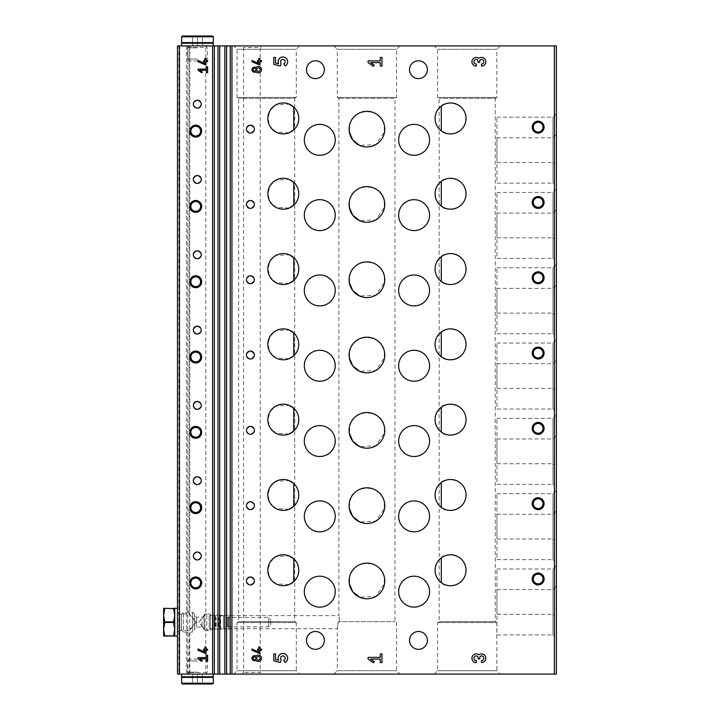 <?xml version="1.0" encoding="UTF-8"?>
<svg xmlns="http://www.w3.org/2000/svg" width="720" height="720" viewBox="0 0 720 720"><rect width="100%" height="100%" fill="white"/><g stroke="black" fill="none" stroke-linecap="round" stroke-linejoin="round"><path stroke-width="0.54" stroke-dasharray="3.6 2.7" d="M339.192 98.343L394.974 98.343L339.192 98.343M339.192 621.891L339.192 616.878L339.192 621.657L394.974 621.657L339.192 621.657L338.094 622.566C337.248 630.513 337.212 630.513 337.986 622.566L338.094 622.566C337.248 630.513 337.212 630.513 337.986 622.566L339.192 621.891L339.192 616.878L339.192 621.954M333.918 45.909L399.951 45.909L333.918 45.909L337.311 49.302L396.558 49.302L337.311 49.302L337.311 97.434L396.558 97.434L337.311 97.434L338.895 98.343L338.895 615.636L229.014 615.636L229.014 628.713L229.014 615.636M349.299 583.596A17.838 17.838 0 0 1 349.299 578.313C350.811 558.639 383.058 558.657 384.57 578.313A17.838 17.838 0 0 1 384.57 583.596L375.678 596.502L359.568 597.195M349.299 131.778A17.838 17.838 0 0 1 349.299 126.495C350.811 106.821 383.058 106.839 384.57 126.495A17.838 17.838 0 0 1 384.57 131.778L375.678 144.684L359.568 145.377M349.299 207.081A17.838 17.838 0 0 1 349.299 201.798C350.811 182.124 383.058 182.142 384.57 201.798A17.838 17.838 0 0 1 384.57 207.081L375.678 219.987L359.568 220.68M349.299 282.384A17.838 17.838 0 0 1 349.299 277.101C350.811 257.427 383.058 257.445 384.57 277.101A17.838 17.838 0 0 1 384.57 282.384L375.678 295.29L359.568 295.983M349.299 357.687A17.838 17.838 0 0 1 349.299 352.404C350.811 332.73 383.058 332.748 384.57 352.404A17.838 17.838 0 0 1 384.57 357.687L375.678 370.593L359.568 371.286M349.299 432.99A17.838 17.838 0 0 1 349.299 427.707C350.811 408.033 383.058 408.051 384.57 427.707A17.838 17.838 0 0 1 384.57 432.99L375.678 445.896L359.568 446.589M349.299 508.293A17.838 17.838 0 0 1 349.299 503.01C350.811 483.336 383.058 483.354 384.57 503.01A17.838 17.838 0 0 1 384.57 508.293L375.678 521.199L359.568 521.892M207.369 45.909L187.56 45.909L207.369 45.909L205.785 47.493L189.144 47.493L205.785 47.493L205.785 613.98C204.507 614.754 202.221 617.508 198.936 622.233L205.785 630.369C204.498 629.586 202.212 626.832 198.936 622.107L205.785 613.98L210.384 613.98L210.384 630.369L210.384 613.98L213.084 615.24L213.084 629.109L210.384 630.369L205.785 630.369L205.785 672.507L189.144 672.507L205.785 672.507L207.369 674.091L187.56 674.091L207.369 674.091M197.307 476.721C202.428 479.376 202.419 482.013 197.289 484.65C192.195 481.995 192.204 479.349 197.307 476.721M197.307 401.418C202.428 404.073 202.419 406.71 197.289 409.347C192.195 406.692 192.204 404.046 197.307 401.418M197.307 326.115C202.428 328.77 202.419 331.407 197.289 334.044C192.195 331.389 192.204 328.743 197.307 326.115M197.307 250.812C202.428 253.467 202.419 256.104 197.289 258.741C192.195 256.086 192.204 253.44 197.307 250.812M197.307 175.509C202.428 178.164 202.419 180.801 197.289 183.438C192.195 180.783 192.204 178.137 197.307 175.509M197.307 100.206C202.428 102.861 202.419 105.498 197.289 108.135C192.195 105.48 192.204 102.834 197.307 100.206M197.307 552.024C202.428 554.679 202.419 557.316 197.289 559.953C192.195 557.298 192.204 554.652 197.307 552.024M187.56 674.091L189.144 672.507L189.144 630.369C190.422 629.586 192.708 626.841 195.993 622.116L189.144 613.98C190.431 614.763 192.717 617.517 195.993 622.233L189.144 630.369L179.208 630.369L179.208 613.98L179.208 630.369L177.489 632.079L177.489 612.261L177.489 632.079M333.918 674.091L399.951 674.091L333.918 674.091L337.311 670.698L396.558 670.698L337.311 670.698L337.311 628.704L229.014 628.713M261.828 45.909L242.01 45.909L261.828 45.909L260.244 47.493L243.594 47.493L260.244 47.493L260.244 672.507L243.594 672.507L260.244 672.507L261.828 674.091L242.01 674.091L261.828 674.091M250.416 501.687C255.6 504.522 255.501 507.159 250.128 509.607C245.313 506.799 245.403 504.153 250.416 501.687M250.416 426.384C255.6 429.219 255.501 431.856 250.128 434.304C245.313 431.496 245.403 428.85 250.416 426.384M250.416 351.081C255.6 353.916 255.501 356.553 250.128 359.001C245.313 356.193 245.403 353.556 250.416 351.081M250.416 275.778C255.6 278.613 255.501 281.25 250.128 283.698C245.313 280.89 245.403 278.253 250.416 275.778M250.416 200.475C255.6 203.31 255.501 205.947 250.128 208.395C245.313 205.587 245.403 202.95 250.416 200.475M250.416 125.172C255.6 128.007 255.501 130.644 250.128 133.092C245.313 130.284 245.403 127.647 250.416 125.172M250.416 576.99C255.6 579.825 255.501 582.462 250.128 584.91C245.313 582.102 245.403 579.456 250.416 576.99M299.682 45.909L233.649 45.909L299.682 45.909L296.289 49.302L237.042 49.302L296.289 49.302L296.289 97.434L237.042 97.434L296.289 97.434L294.705 98.343L238.626 98.343L294.705 98.343L294.705 621.657L238.626 621.657L294.705 621.657L296.289 622.566L237.042 622.566L296.289 622.566L296.289 670.698L237.042 670.698L296.289 670.698L299.682 674.091L233.649 674.091L299.682 674.091M289.116 509.274L276.075 508.608L270.108 502.992L267.849 494.973L270.081 486.954L276.021 481.32L289.107 480.618M289.116 433.971L276.075 433.305L270.108 427.689L267.849 419.67L270.081 411.651L276.021 406.017L289.107 405.315M289.116 358.668L276.075 358.002L270.108 352.386L267.849 344.367L270.081 336.348L276.021 330.714L289.107 330.012M289.116 283.365L276.075 282.699L270.108 277.083L267.849 269.064L270.081 261.045L276.021 255.411L289.107 254.718M289.116 208.062L276.075 207.405L270.108 201.78L267.849 193.761L270.081 185.742L276.021 180.108L289.107 179.415M289.116 132.759L276.075 132.102L270.108 126.477L267.849 118.458L270.081 110.439L276.021 104.805L289.107 104.112M289.116 584.577L276.075 583.911L270.108 578.295L267.849 570.276L270.081 562.257L276.021 556.623L289.107 555.921M500.229 45.909L434.187 45.909L500.229 45.909L496.836 49.302L437.58 49.302L496.836 49.302L496.836 97.434L437.58 97.434L496.836 97.434L495.252 98.343L439.164 98.343L495.252 98.343L495.252 621.657L439.164 621.657L495.252 621.657L496.836 622.566L437.58 622.566L496.836 622.566L496.836 670.698L437.58 670.698L496.836 670.698L500.229 674.091L434.187 674.091L500.229 674.091M441.288 482.58C444.501 476.901 465.939 478.359 466.02 494.919C466.038 511.461 444.528 513.054 441.288 507.321A15.453 15.453 0 0 1 441.288 482.58M441.288 407.277C444.501 401.598 465.939 403.056 466.02 419.616C466.038 436.158 444.528 437.751 441.288 432.018A15.453 15.453 0 0 1 441.288 407.277M441.288 331.974C444.501 326.295 465.939 327.753 466.02 344.313C466.038 360.855 444.528 362.448 441.288 356.715A15.453 15.453 0 0 1 441.288 331.974M441.288 256.671C444.501 250.992 465.939 252.45 466.02 269.01C466.038 285.552 444.528 287.145 441.288 281.412A15.453 15.453 0 0 1 441.288 256.671M441.288 181.377C444.501 175.689 465.939 177.147 466.02 193.707C466.038 210.249 444.528 211.842 441.288 206.109A15.453 15.453 0 0 1 441.288 181.377M441.288 106.074C444.501 100.386 465.939 101.844 466.02 118.404C466.038 134.946 444.528 136.539 441.288 130.806A15.453 15.453 0 0 1 441.288 106.074M441.288 557.883C444.501 552.204 465.939 553.662 466.02 570.222C466.038 586.764 444.528 588.357 441.288 582.624A15.453 15.453 0 0 1 441.288 557.883M556.38 542.421L556.38 490.284L556.38 542.421L552.987 539.028L552.987 493.668L552.987 539.028L496.935 539.028L496.935 493.668L496.935 539.028M556.38 467.118L556.38 414.981L556.38 467.118L552.987 463.734L552.987 418.374L552.987 463.734L496.935 463.734L496.935 418.374L496.935 463.734M556.38 391.815L556.38 339.678L556.38 391.815L552.987 388.431L552.987 343.071L552.987 388.431L496.935 388.431L496.935 343.071L496.935 388.431M556.38 316.521L556.38 264.375L556.38 316.521L552.987 313.128L552.987 267.768L552.987 313.128L496.935 313.128L496.935 267.768L496.935 313.128M556.38 241.218L556.38 189.072L556.38 241.218L552.987 237.825L552.987 192.465L552.987 237.825L496.935 237.825L496.935 192.465L496.935 237.825M556.38 165.915L556.38 113.769L556.38 165.915L552.987 162.522L552.987 117.162L552.987 162.522L496.935 162.522L496.935 117.162L496.935 162.522M556.38 617.724L556.38 565.578L556.38 617.724L552.987 614.331L552.987 568.971L552.987 614.331L496.935 614.331L496.935 568.971L496.935 614.331M556.38 563.031L556.38 510.885L556.38 563.031L552.987 559.638L552.987 514.278L552.987 559.638L496.935 559.638L496.935 514.278L496.935 559.638M556.38 487.728L556.38 435.582L556.38 487.728L552.987 484.335L552.987 438.975L552.987 484.335L496.935 484.335L496.935 438.975L496.935 484.335M556.38 412.425L556.38 360.279L556.38 412.425L552.987 409.032L552.987 363.672L552.987 409.032L496.935 409.032L496.935 363.672L496.935 409.032M556.38 337.122L556.38 284.985L556.38 337.122L552.987 333.729L552.987 288.369L552.987 333.729L496.935 333.729L496.935 288.369L496.935 333.729M556.38 261.819L556.38 209.682L556.38 261.819L552.987 258.426L552.987 213.066L552.987 258.426L496.935 258.426L496.935 213.066L496.935 258.426M556.38 186.516L556.38 134.379L556.38 186.516L552.987 183.132L552.987 137.772L552.987 183.132L496.935 183.132L496.935 137.772L496.935 183.132M556.38 638.334L556.38 586.188L556.38 638.334L552.987 634.941L552.987 589.581L552.987 634.941L496.935 634.941L496.935 589.581L496.935 634.941M178.848 45.909L556.38 45.909L556.38 674.091L187.794 674.091L187.794 45.909L187.794 674.091L177.489 674.091L177.489 45.909L178.848 45.909L178.848 674.091M418.455 631.485A8.919 8.919 0 0 0 410.733 644.859A8.919 8.919 0 0 0 426.177 644.859A8.919 8.919 0 0 0 418.455 631.485M315.414 60.768A8.919 8.919 0 0 0 307.692 74.151A8.919 8.919 0 0 0 323.136 74.151A8.919 8.919 0 0 0 315.414 60.768M418.455 60.768A8.919 8.919 0 0 0 410.733 74.151A8.919 8.919 0 0 0 426.177 74.151A8.919 8.919 0 0 0 418.455 60.768M315.414 631.485A8.919 8.919 0 0 0 307.692 644.859A8.919 8.919 0 0 0 323.136 644.859A8.919 8.919 0 0 0 315.414 631.485M434.187 674.091L437.58 670.698L437.58 622.566L439.164 621.657L439.164 98.343L437.58 97.434L437.58 49.302L434.187 45.909M233.649 674.091L237.042 670.698L237.042 622.566L238.626 621.657L238.626 98.343L237.042 97.434L237.042 49.302L233.649 45.909M242.01 674.091L243.594 672.507L243.594 47.493L242.01 45.909M177.489 612.261L179.208 613.98L189.144 613.98L189.144 47.493L187.56 45.909M213.084 629.109L213.084 615.24L229.014 615.24L229.014 629.109L213.084 629.109M229.014 629.109L229.014 615.24M195.723 587.808A4.869 4.869 0 0 1 190.845 582.939A4.869 4.869 0 0 1 195.723 578.061A4.869 4.869 0 0 1 200.592 582.939A4.869 4.869 0 0 1 195.723 587.808M195.723 135.99A4.869 4.869 0 0 1 190.845 131.121A4.869 4.869 0 0 1 195.723 126.243A4.869 4.869 0 0 1 200.592 131.121A4.869 4.869 0 0 1 195.723 135.99M195.723 211.293A4.869 4.869 0 0 1 190.845 206.424A4.869 4.869 0 0 1 195.723 201.546A4.869 4.869 0 0 1 200.592 206.424A4.869 4.869 0 0 1 195.723 211.293M195.723 286.596A4.869 4.869 0 0 1 190.845 281.727A4.869 4.869 0 0 1 195.723 276.849A4.869 4.869 0 0 1 200.592 281.727A4.869 4.869 0 0 1 195.723 286.596M195.723 361.899A4.869 4.869 0 0 1 190.845 357.03A4.869 4.869 0 0 1 195.723 352.152A4.869 4.869 0 0 1 200.592 357.03A4.869 4.869 0 0 1 195.723 361.899M195.723 437.202A4.869 4.869 0 0 1 190.845 432.333A4.869 4.869 0 0 1 195.723 427.455A4.869 4.869 0 0 1 200.592 432.333A4.869 4.869 0 0 1 195.723 437.202M195.723 512.505A4.869 4.869 0 0 1 190.845 507.636A4.869 4.869 0 0 1 195.723 502.758A4.869 4.869 0 0 1 200.592 507.636A4.869 4.869 0 0 1 195.723 512.505M538.146 583.848A4.869 4.869 0 0 1 533.277 578.97A4.869 4.869 0 0 1 538.146 574.101A4.869 4.869 0 0 1 543.024 578.97A4.869 4.869 0 0 1 538.146 583.848M538.146 132.03A4.869 4.869 0 0 1 533.277 127.152A4.869 4.869 0 0 1 538.146 122.283A4.869 4.869 0 0 1 543.024 127.152A4.869 4.869 0 0 1 538.146 132.03M538.146 207.333A4.869 4.869 0 0 1 533.277 202.455A4.869 4.869 0 0 1 538.146 197.586A4.869 4.869 0 0 1 543.024 202.455A4.869 4.869 0 0 1 538.146 207.333M538.146 282.636A4.869 4.869 0 0 1 533.277 277.758A4.869 4.869 0 0 1 538.146 272.889A4.869 4.869 0 0 1 543.024 277.758A4.869 4.869 0 0 1 538.146 282.636M538.146 357.939A4.869 4.869 0 0 1 533.277 353.061A4.869 4.869 0 0 1 538.146 348.192A4.869 4.869 0 0 1 543.024 353.061A4.869 4.869 0 0 1 538.146 357.939M538.146 433.242A4.869 4.869 0 0 1 533.277 428.364A4.869 4.869 0 0 1 538.146 423.495A4.869 4.869 0 0 1 543.024 428.364A4.869 4.869 0 0 1 538.146 433.242M538.146 508.545A4.869 4.869 0 0 1 533.277 503.667A4.869 4.869 0 0 1 538.146 498.798A4.869 4.869 0 0 1 543.024 503.667A4.869 4.869 0 0 1 538.146 508.545M293.778 581.625A15.453 15.453 0 0 0 293.778 558.882M293.778 129.807A15.453 15.453 0 0 0 293.778 107.064M293.778 205.11A15.453 15.453 0 0 0 293.778 182.367M293.778 280.413A15.453 15.453 0 0 0 293.778 257.67M293.778 355.716A15.453 15.453 0 0 0 293.778 332.973M293.778 431.019A15.453 15.453 0 0 0 293.778 408.276M293.778 506.322A15.453 15.453 0 0 0 293.778 483.579M304.317 591.651A15.453 15.453 0 0 0 327.501 605.043A15.453 15.453 0 0 0 327.501 578.268A15.453 15.453 0 0 0 304.317 591.651M304.317 139.842A15.453 15.453 0 0 0 327.501 153.225A15.453 15.453 0 0 0 327.501 126.45A15.453 15.453 0 0 0 304.317 139.842M304.317 215.145A15.453 15.453 0 0 0 327.501 228.528A15.453 15.453 0 0 0 327.501 201.753A15.453 15.453 0 0 0 304.317 215.145M304.317 290.448A15.453 15.453 0 0 0 327.501 303.831A15.453 15.453 0 0 0 327.501 277.056A15.453 15.453 0 0 0 304.317 290.448M304.317 365.751A15.453 15.453 0 0 0 327.501 379.134A15.453 15.453 0 0 0 327.501 352.359A15.453 15.453 0 0 0 304.317 365.751M304.317 441.054A15.453 15.453 0 0 0 327.501 454.437A15.453 15.453 0 0 0 327.501 427.662A15.453 15.453 0 0 0 304.317 441.054M304.317 516.348A15.453 15.453 0 0 0 327.501 529.74A15.453 15.453 0 0 0 327.501 502.965A15.453 15.453 0 0 0 304.317 516.348M398.646 591.651A15.453 15.453 0 0 0 421.83 605.043A15.453 15.453 0 0 0 421.83 578.268A15.453 15.453 0 0 0 398.646 591.651M398.646 139.842A15.453 15.453 0 0 0 421.83 153.225A15.453 15.453 0 0 0 421.83 126.45A15.453 15.453 0 0 0 398.646 139.842M398.646 215.145A15.453 15.453 0 0 0 421.83 228.528A15.453 15.453 0 0 0 421.83 201.753A15.453 15.453 0 0 0 398.646 215.145M398.646 290.448A15.453 15.453 0 0 0 421.83 303.831A15.453 15.453 0 0 0 421.83 277.056A15.453 15.453 0 0 0 398.646 290.448M398.646 365.751A15.453 15.453 0 0 0 421.83 379.134A15.453 15.453 0 0 0 421.83 352.359A15.453 15.453 0 0 0 398.646 365.751M398.646 441.054A15.453 15.453 0 0 0 421.83 454.437A15.453 15.453 0 0 0 421.83 427.662A15.453 15.453 0 0 0 398.646 441.054M398.646 516.348A15.453 15.453 0 0 0 421.83 529.74A15.453 15.453 0 0 0 421.83 502.965A15.453 15.453 0 0 0 398.646 516.348M207.612 661.212L207.612 655.263L206.424 655.263L206.424 657.648L198.099 657.648L198.099 658.836L201.762 661.401L202.32 660.6L199.8 658.836L206.424 658.836L206.424 661.212L207.612 661.212M207.612 650.313L207.612 649.125L206.028 649.125L206.028 647.019L204.84 647.019L204.84 649.125L203.652 649.125L203.652 650.313L204.84 650.313L204.84 652.131L198.099 648.99L198.099 650.304L205.164 653.598L206.028 653.598L206.028 650.313L207.612 650.313M256.005 656.091A2.574 2.574 0 0 0 252.639 659.934A2.574 2.574 0 0 0 256.005 660.384A3.168 3.168 0 0 0 260.55 660.51A3.168 3.168 0 0 0 260.55 655.965A3.168 3.168 0 0 0 256.005 656.091M253.188 658.242A1.386 1.386 0 0 0 255.267 659.439A1.386 1.386 0 0 0 255.267 657.036A1.386 1.386 0 0 0 253.188 658.242M256.554 658.242A1.782 1.782 0 0 0 259.236 659.781A1.782 1.782 0 0 0 259.236 656.694A1.782 1.782 0 0 0 256.554 658.242M261.513 650.313L261.513 649.125L259.929 649.125L259.929 647.019L258.741 647.019L258.741 649.125L257.553 649.125L257.553 650.313L258.741 650.313L258.741 652.131L252 648.99L252 650.304L259.065 653.598L259.929 653.598L259.929 650.313L261.513 650.313M283.761 660.384L285.192 662.427A4.77 4.77 0 0 0 287.136 656.037A4.77 4.77 0 0 0 280.791 653.958A4.77 4.77 0 0 0 278.568 660.249L275.517 659.484L275.517 653.895L273.78 653.895L273.78 660.843L280.35 662.481L281.16 659.772A2.313 2.313 0 0 1 281.574 656.343A2.313 2.313 0 0 1 284.931 657.135A2.313 2.313 0 0 1 283.761 660.384M381.996 662.58L381.996 653.895L380.259 653.895L380.259 657.369L368.109 657.369L368.109 659.106L373.455 662.85L374.274 661.689L370.584 659.106L380.259 659.106L380.259 662.58L381.996 662.58M481.491 660.555L481.491 662.58A4.338 4.338 0 0 0 485.613 656.865A4.338 4.338 0 0 0 478.89 654.768A4.338 4.338 0 0 0 472.167 656.865A4.338 4.338 0 0 0 476.289 662.58L476.289 660.555A2.313 2.313 0 0 1 473.976 658.242A2.313 2.313 0 0 1 476.289 655.92A1.737 1.737 0 0 1 478.026 657.657L478.026 658.818L479.763 658.818L479.763 657.657A1.737 1.737 0 0 1 481.491 655.92A2.313 2.313 0 0 1 483.813 658.242A2.313 2.313 0 0 1 481.491 660.555M207.612 72.657L207.612 66.717L206.424 66.717L206.424 69.093L198.099 69.093L198.099 70.281L201.762 72.846L202.32 72.045L199.8 70.281L206.424 70.281L206.424 72.657L207.612 72.657M207.612 61.758L207.612 60.57L206.028 60.57L206.028 58.473L204.84 58.473L204.84 60.57L203.652 60.57L203.652 61.758L204.84 61.758L204.84 63.585L198.099 60.444L198.099 61.758L205.164 65.052L206.028 65.052L206.028 61.758L207.612 61.758M256.005 67.545A2.574 2.574 0 0 0 252.639 71.388A2.574 2.574 0 0 0 256.005 71.829A3.168 3.168 0 0 0 260.55 71.964A3.168 3.168 0 0 0 260.55 67.41A3.168 3.168 0 0 0 256.005 67.545M253.188 69.687A1.386 1.386 0 0 0 255.267 70.893A1.386 1.386 0 0 0 255.267 68.49A1.386 1.386 0 0 0 253.188 69.687M256.554 69.687A1.782 1.782 0 0 0 259.236 71.235A1.782 1.782 0 0 0 259.236 68.148A1.782 1.782 0 0 0 256.554 69.687M261.513 61.758L261.513 60.57L259.929 60.57L259.929 58.473L258.741 58.473L258.741 60.57L257.553 60.57L257.553 61.758L258.741 61.758L258.741 63.585L252 60.444L252 61.758L259.065 65.052L259.929 65.052L259.929 61.758L261.513 61.758M283.761 63.909L285.192 65.943A4.77 4.77 0 0 0 287.136 59.562A4.77 4.77 0 0 0 280.791 57.474A4.77 4.77 0 0 0 278.568 63.774L275.517 63.009L275.517 57.42L273.78 57.42L273.78 64.368L280.35 66.006L281.16 63.288A2.313 2.313 0 0 1 281.574 59.868A2.313 2.313 0 0 1 284.931 60.66A2.313 2.313 0 0 1 283.761 63.909M381.996 66.105L381.996 57.42L380.259 57.42L380.259 60.894L368.109 60.894L368.109 62.631L373.455 66.375L374.274 65.205L370.584 62.631L380.259 62.631L380.259 66.105L381.996 66.105M481.491 64.08L481.491 66.105A4.338 4.338 0 0 0 485.613 60.39A4.338 4.338 0 0 0 478.89 58.293A4.338 4.338 0 0 0 472.167 60.39A4.338 4.338 0 0 0 476.289 66.105L476.289 64.08A2.313 2.313 0 0 1 473.976 61.758A2.313 2.313 0 0 1 476.289 59.445A1.737 1.737 0 0 1 478.026 61.182L478.026 62.343L479.763 62.343L479.763 61.182A1.737 1.737 0 0 1 481.491 59.445A2.313 2.313 0 0 1 483.813 61.758A2.313 2.313 0 0 1 481.491 64.08M212.526 684L182.403 684M202.419 683.874L197.469 683.874L202.419 683.874L202.419 674.091L202.419 683.874M192.51 683.874L197.469 683.874L192.51 683.874L192.51 674.091L192.51 683.874M213.318 677.394L181.611 677.394M197.469 677.394L183.195 677.394L197.469 677.394M213.318 676.8L181.611 676.8M197.469 674.091L181.611 674.091L213.318 674.091L189.504 674.091L205.425 674.091L197.469 674.091L197.469 683.874L197.469 674.091L192.51 674.091L197.469 674.091M197.469 672.147L187.56 672.147L197.469 672.147M197.469 660.978L187.56 660.978L197.469 660.978M197.469 659.034L189.504 659.034L197.469 659.034M192.51 36.576L191.52 36L203.409 36L202.419 36.576M202.419 36.126L197.469 36.126L202.419 36.126L202.419 45.909L202.419 36.126M192.51 36.126L197.469 36.126L192.51 36.126L192.51 45.909L192.51 36.126M182.403 36L212.526 36M181.611 42.606L213.318 42.606M197.469 42.606L183.195 42.606L197.469 42.606M197.469 43.2L183.195 43.2L197.469 43.2M181.611 43.2L213.318 43.2M197.469 45.909L181.611 45.909L213.318 45.909L189.504 45.909L205.425 45.909L197.469 45.909L197.469 36.126L197.469 45.909L192.51 45.909L197.469 45.909M197.469 47.853L187.56 47.853L197.469 47.853M197.469 59.022L187.56 59.022L197.469 59.022M197.469 60.966L189.504 60.966L197.469 60.966M164.763 608.301L163.62 615.24L163.62 608.301L174.717 608.301L174.717 615.24L173.574 608.301M164.763 635.751L163.62 636.048L163.62 629.109L164.763 635.751L173.574 635.751L174.717 629.109L174.717 615.24L173.574 622.458L164.763 622.458L164.763 621.882L173.574 621.882M164.763 608.589L173.574 608.589M164.763 636.048L173.574 635.751M173.574 636.048L174.717 636.048L174.717 629.109L173.574 622.458M164.763 622.458L163.62 629.109L163.62 615.24L164.763 621.882M177.489 636.048L177.489 608.301L177.489 636.048M177.489 632.115L177.489 612.225L177.489 632.115L179.469 630.135L181.449 630.135L181.449 614.205L181.449 630.135L183.393 632.079L183.393 612.261L183.393 632.079L192.591 632.079L192.591 612.261L192.591 632.079L194.535 630.135L194.535 614.205L194.535 630.135M194.535 629.109L194.535 615.24L194.535 629.109L196.515 627.129L202.059 627.129L202.059 617.22L202.059 627.129L204.048 629.109L204.048 615.24L204.048 629.109M204.048 629.307L204.048 615.042L204.048 629.307L205.038 630.297L205.038 614.052L205.038 630.297L206.793 630.297L206.793 614.052L206.793 630.297L209.196 628.911L209.196 615.438L209.196 628.911L214.749 628.515L214.749 615.834L214.749 628.515M214.749 626.535L214.749 617.814L214.749 626.535L216.333 626.139L216.333 618.21L216.333 626.139C212.679 630.432 222.354 630.432 218.709 626.139L218.709 618.21L218.709 626.139L219.897 626.139L219.897 618.21L220.293 626.535L220.293 617.814L220.293 626.535M270.63 624.852L270.63 619.497L270.63 624.852L268.65 626.832L268.65 617.517L268.65 626.832L228.195 626.832L224.523 628.641L224.523 615.699L224.523 628.641L223.524 628.911L223.524 615.438L223.524 628.911L220.689 628.911L220.689 615.438L220.293 628.515M554.4 45.909L554.4 674.091M189.774 45.909L189.774 674.091M186.417 45.909L186.417 674.091M213.318 683.208L181.611 683.208M181.611 36.792L213.318 36.792M179.469 630.135L179.469 614.205L179.469 630.135M196.515 627.129L196.515 617.22L196.515 627.129M214.353 628.911L214.353 615.438L214.353 628.911M215.145 626.139L215.145 618.21L215.145 626.139M228.195 626.832L228.195 617.517L228.195 626.832M227.205 627.093L227.205 617.247L227.205 627.093M399.951 45.909L396.558 49.302L396.558 97.434L394.974 98.343L394.974 621.657L396.558 622.566L396.558 670.698L399.951 674.091M496.935 589.581L552.987 589.581L556.38 586.188M496.935 137.772L552.987 137.772L556.38 134.379M496.935 213.066L552.987 213.066L556.38 209.682M496.935 288.369L552.987 288.369L556.38 284.985M496.935 363.672L552.987 363.672L556.38 360.279M496.935 438.975L552.987 438.975L556.38 435.582M496.935 514.278L552.987 514.278L556.38 510.885M496.935 568.971L552.987 568.971L556.38 565.578M496.935 117.162L552.987 117.162L556.38 113.769M496.935 192.465L552.987 192.465L556.38 189.072M496.935 267.768L552.987 267.768L556.38 264.375M496.935 343.071L552.987 343.071L556.38 339.678M496.935 418.374L552.987 418.374L556.38 414.981M496.935 493.668L552.987 493.668L556.38 490.284M192.51 683.424L191.52 684M202.419 683.424L203.409 684M205.425 674.091L207.369 672.147L207.369 660.978L205.425 659.034M189.504 674.091L187.56 672.147L187.56 660.978L189.504 659.034M189.504 45.909L187.56 47.853L187.56 59.022L189.504 60.966M205.425 45.909L207.369 47.853L207.369 59.022L205.425 60.966M194.535 614.205L192.591 612.261L183.393 612.261L181.449 614.205L179.469 614.205L177.489 612.225M204.048 615.24C203.184 616.968 202.518 617.634 202.059 617.22L196.515 617.22L194.535 615.24M204.048 615.042L205.038 614.052L206.793 614.052L209.196 615.438L214.749 615.834M220.293 617.814L218.709 618.21L219.501 616.626C218.178 614.07 216.855 614.07 215.541 616.626L216.333 618.21L214.749 617.814M215.541 616.626L215.541 627.723L215.541 616.626M219.501 627.723L219.501 616.626L219.501 627.723M220.293 615.834L223.524 615.438L228.195 617.517L268.65 617.517L270.63 619.497"/><path stroke-width="1.08" d="M384.57 578.313A17.838 17.838 0 0 0 365.607 563.166A17.838 17.838 0 0 0 349.101 580.95A17.838 17.838 0 0 0 368.262 598.743A17.838 17.838 0 0 0 384.57 578.313L384.57 583.596M359.568 597.195L352.719 591.75L349.299 583.596L349.299 578.313M384.57 126.495L384.57 131.778M359.568 145.377L352.719 139.932L349.299 131.778L349.299 126.495A17.838 17.838 0 0 0 375.075 145.008A17.838 17.838 0 0 0 377.334 114.651A17.838 17.838 0 0 0 349.299 126.495M384.57 201.798L384.57 207.081M359.568 220.68L352.719 215.235L349.299 207.081L349.299 201.798A17.838 17.838 0 0 0 375.075 220.311A17.838 17.838 0 0 0 377.334 189.954A17.838 17.838 0 0 0 349.299 201.798M384.57 277.101A17.838 17.838 0 0 0 365.607 261.954A17.838 17.838 0 0 0 349.101 279.747A17.838 17.838 0 0 0 368.262 297.531A17.838 17.838 0 0 0 384.57 277.101L384.57 282.384M359.568 295.983L352.719 290.538L349.299 282.384L349.299 277.101M384.57 352.404A17.838 17.838 0 0 0 365.607 337.257A17.838 17.838 0 0 0 349.101 355.05A17.838 17.838 0 0 0 368.262 372.834A17.838 17.838 0 0 0 384.57 352.404L384.57 357.687M359.568 371.286L352.719 365.841L349.299 357.687L349.299 352.404M384.57 427.707A17.838 17.838 0 0 0 365.607 412.56A17.838 17.838 0 0 0 349.101 430.353A17.838 17.838 0 0 0 368.262 448.137A17.838 17.838 0 0 0 384.57 427.707L384.57 432.99M359.568 446.589L352.719 441.144L349.299 432.99L349.299 427.707M384.57 503.01A17.838 17.838 0 0 0 365.607 487.863A17.838 17.838 0 0 0 349.101 505.647A17.838 17.838 0 0 0 368.262 523.44A17.838 17.838 0 0 0 384.57 503.01L384.57 508.293M359.568 521.892L352.719 516.447L349.299 508.293L349.299 503.01M289.107 480.618L293.778 483.579L293.778 506.322L289.116 509.274M289.107 405.315L293.778 408.276L293.778 431.019L289.116 433.971M289.107 330.012L293.778 332.973L293.778 355.716L289.116 358.668M289.107 254.718L293.778 257.67L293.778 280.413L289.116 283.365M289.107 179.415L293.778 182.367L293.778 205.11L289.116 208.062M289.107 104.112L293.778 107.064L293.778 129.807L289.116 132.759M289.107 555.921L293.778 558.882L293.778 581.625L289.116 584.577M441.288 482.58A15.453 15.453 0 0 0 453.852 510.057A15.453 15.453 0 0 0 464.616 488.52A15.453 15.453 0 0 0 441.288 482.58L441.288 507.321M441.288 407.277A15.453 15.453 0 0 0 453.852 434.754A15.453 15.453 0 0 0 464.616 413.217A15.453 15.453 0 0 0 441.288 407.277L441.288 432.018M441.288 331.974A15.453 15.453 0 0 0 453.852 359.451A15.453 15.453 0 0 0 464.616 337.914A15.453 15.453 0 0 0 441.288 331.974L441.288 356.715M441.288 256.671A15.453 15.453 0 0 0 453.852 284.148A15.453 15.453 0 0 0 464.616 262.611A15.453 15.453 0 0 0 441.288 256.671L441.288 281.412M441.288 181.377A15.453 15.453 0 0 0 453.852 208.845A15.453 15.453 0 0 0 464.616 187.308A15.453 15.453 0 0 0 441.288 181.377L441.288 206.109M441.288 106.074A15.453 15.453 0 0 0 453.852 133.542A15.453 15.453 0 0 0 464.616 112.005A15.453 15.453 0 0 0 441.288 106.074L441.288 130.806M441.288 557.883A15.453 15.453 0 0 0 453.852 585.36A15.453 15.453 0 0 0 464.616 563.823A15.453 15.453 0 0 0 441.288 557.883L441.288 582.624M217.989 45.909L556.38 45.909L556.38 674.091L177.489 674.091L177.489 45.909L217.989 45.909L217.989 674.091M207.612 60.57L206.028 60.57L206.028 58.473L204.84 58.473L204.84 60.57L203.652 60.57L203.652 61.758L204.84 61.758L204.84 63.585L198.099 60.444L198.099 61.758L206.028 65.052L206.028 61.758L207.612 61.758L207.612 60.57M207.612 66.717L206.424 66.717L206.424 69.093L198.099 69.093L198.099 70.281L201.762 72.846L202.32 72.045L199.8 70.281L206.424 70.281L206.424 72.657L207.612 72.657L207.612 66.717M207.612 649.125L206.028 649.125L206.028 647.019L204.84 647.019L204.84 649.125L203.652 649.125L203.652 650.313L204.84 650.313L204.84 652.131L198.099 648.99L198.099 650.304L206.028 653.598L206.028 650.313L207.612 650.313L207.612 649.125M207.612 655.263L206.424 655.263L206.424 657.648L198.099 657.648L198.099 658.836L201.762 661.401L202.32 660.6L199.8 658.836L206.424 658.836L206.424 661.212L207.612 661.212L207.612 655.263M193.347 480.681A3.96 3.96 0 0 0 197.307 484.65A3.96 3.96 0 0 0 201.267 480.681A3.96 3.96 0 0 0 197.307 476.721A3.96 3.96 0 0 0 193.347 480.681M193.347 405.378A3.96 3.96 0 0 0 197.307 409.347A3.96 3.96 0 0 0 201.267 405.378A3.96 3.96 0 0 0 197.307 401.418A3.96 3.96 0 0 0 193.347 405.378M193.347 330.075A3.96 3.96 0 0 0 197.307 334.044A3.96 3.96 0 0 0 201.267 330.075A3.96 3.96 0 0 0 197.307 326.115A3.96 3.96 0 0 0 193.347 330.075M193.347 254.772A3.96 3.96 0 0 0 197.307 258.741A3.96 3.96 0 0 0 201.267 254.772A3.96 3.96 0 0 0 197.307 250.812A3.96 3.96 0 0 0 193.347 254.772M193.347 179.469A3.96 3.96 0 0 0 197.307 183.438A3.96 3.96 0 0 0 201.267 179.469A3.96 3.96 0 0 0 197.307 175.509A3.96 3.96 0 0 0 193.347 179.469M193.347 104.166A3.96 3.96 0 0 0 197.307 108.135A3.96 3.96 0 0 0 201.267 104.166A3.96 3.96 0 0 0 197.307 100.206A3.96 3.96 0 0 0 193.347 104.166M193.347 555.984A3.96 3.96 0 0 0 197.307 559.953A3.96 3.96 0 0 0 201.267 555.984A3.96 3.96 0 0 0 197.307 552.024A3.96 3.96 0 0 0 193.347 555.984M195.723 513.576A5.949 5.949 0 0 1 190.575 504.657A5.949 5.949 0 0 1 200.871 504.657A5.949 5.949 0 0 1 195.723 513.576M195.723 438.273A5.949 5.949 0 0 1 190.575 429.354A5.949 5.949 0 0 1 200.871 429.354A5.949 5.949 0 0 1 195.723 438.273M195.723 362.97A5.949 5.949 0 0 1 190.575 354.051A5.949 5.949 0 0 1 200.871 354.051A5.949 5.949 0 0 1 195.723 362.97M195.723 287.667A5.949 5.949 0 0 1 190.575 278.748A5.949 5.949 0 0 1 200.871 278.748A5.949 5.949 0 0 1 195.723 287.667M195.723 212.364A5.949 5.949 0 0 1 190.575 203.454A5.949 5.949 0 0 1 200.871 203.454A5.949 5.949 0 0 1 195.723 212.364M195.723 137.061A5.949 5.949 0 0 1 190.575 128.151A5.949 5.949 0 0 1 200.871 128.151A5.949 5.949 0 0 1 195.723 137.061M195.723 588.879A5.949 5.949 0 0 1 190.575 579.96A5.949 5.949 0 0 1 200.871 579.96A5.949 5.949 0 0 1 195.723 588.879M481.491 66.105A4.338 4.338 0 0 0 485.613 60.39A4.338 4.338 0 0 0 478.89 58.293A4.338 4.338 0 0 0 472.167 60.39A4.338 4.338 0 0 0 476.289 66.105L476.289 64.08A2.313 2.313 0 0 1 473.976 61.758A2.313 2.313 0 0 1 476.289 59.445A1.737 1.737 0 0 1 478.026 61.182L478.026 62.343L479.763 62.343L479.763 61.182A1.737 1.737 0 0 1 481.491 59.445A2.313 2.313 0 0 1 483.813 61.758A2.313 2.313 0 0 1 481.491 64.08L481.491 66.105M381.996 57.42L380.259 57.42L380.259 60.894L368.109 60.894L368.109 62.631L373.455 66.375L374.274 65.205L370.584 62.631L380.259 62.631L380.259 66.105L381.996 66.105L381.996 57.42M285.192 65.943A4.77 4.77 0 0 0 287.136 59.562A4.77 4.77 0 0 0 280.791 57.474A4.77 4.77 0 0 0 278.568 63.774L275.517 63.009L275.517 57.42L273.78 57.42L273.78 64.368L280.35 66.006L281.16 63.288A2.313 2.313 0 0 1 281.574 59.868A2.313 2.313 0 0 1 284.931 60.66A2.313 2.313 0 0 1 283.761 63.909L285.192 65.943M261.513 60.57L259.929 60.57L259.929 58.473L258.741 58.473L258.741 60.57L257.553 60.57L257.553 61.758L258.741 61.758L258.741 63.585L252 60.444L252 61.758L259.929 65.052L259.929 61.758L261.513 61.758L261.513 60.57M256.005 71.829A3.168 3.168 0 0 0 260.55 71.964A3.168 3.168 0 0 0 260.55 67.41A3.168 3.168 0 0 0 256.005 67.545A2.574 2.574 0 0 0 252.639 71.388A2.574 2.574 0 0 0 256.005 71.829M481.491 662.58A4.338 4.338 0 0 0 485.613 656.865A4.338 4.338 0 0 0 478.89 654.768A4.338 4.338 0 0 0 472.167 656.865A4.338 4.338 0 0 0 476.289 662.58L476.289 660.555A2.313 2.313 0 0 1 473.976 658.242A2.313 2.313 0 0 1 476.289 655.92A1.737 1.737 0 0 1 478.026 657.657L478.026 658.818L479.763 658.818L479.763 657.657A1.737 1.737 0 0 1 481.491 655.92A2.313 2.313 0 0 1 483.813 658.242A2.313 2.313 0 0 1 481.491 660.555L481.491 662.58M381.996 653.895L380.259 653.895L380.259 657.369L368.109 657.369L368.109 659.106L373.455 662.85L374.274 661.689L370.584 659.106L380.259 659.106L380.259 662.58L381.996 662.58L381.996 653.895M285.192 662.427A4.77 4.77 0 0 0 287.136 656.037A4.77 4.77 0 0 0 280.791 653.958A4.77 4.77 0 0 0 278.568 660.249L275.517 659.484L275.517 653.895L273.78 653.895L273.78 660.843L280.35 662.481L281.16 659.772A2.313 2.313 0 0 1 281.574 656.343A2.313 2.313 0 0 1 284.931 657.135A2.313 2.313 0 0 1 283.761 660.384L285.192 662.427M261.513 649.125L259.929 649.125L259.929 647.019L258.741 647.019L258.741 649.125L257.553 649.125L257.553 650.313L258.741 650.313L258.741 652.131L252 648.99L252 650.304L259.929 653.598L259.929 650.313L261.513 650.313L261.513 649.125M256.005 660.384A3.168 3.168 0 0 0 260.55 660.51A3.168 3.168 0 0 0 260.55 655.965A3.168 3.168 0 0 0 256.005 656.091A2.574 2.574 0 0 0 252.639 659.934A2.574 2.574 0 0 0 256.005 660.384M398.646 516.348A15.453 15.453 0 0 0 421.83 529.74A15.453 15.453 0 0 0 421.83 502.965A15.453 15.453 0 0 0 398.646 516.348M398.646 441.054A15.453 15.453 0 0 0 421.83 454.437A15.453 15.453 0 0 0 421.83 427.662A15.453 15.453 0 0 0 398.646 441.054M398.646 365.751A15.453 15.453 0 0 0 421.83 379.134A15.453 15.453 0 0 0 421.83 352.359A15.453 15.453 0 0 0 398.646 365.751M398.646 290.448A15.453 15.453 0 0 0 421.83 303.831A15.453 15.453 0 0 0 421.83 277.056A15.453 15.453 0 0 0 398.646 290.448M398.646 215.145A15.453 15.453 0 0 0 421.83 228.528A15.453 15.453 0 0 0 421.83 201.753A15.453 15.453 0 0 0 398.646 215.145M398.646 139.842A15.453 15.453 0 0 0 421.83 153.225A15.453 15.453 0 0 0 421.83 126.45A15.453 15.453 0 0 0 398.646 139.842M398.646 591.651A15.453 15.453 0 0 0 421.83 605.043A15.453 15.453 0 0 0 421.83 578.268A15.453 15.453 0 0 0 398.646 591.651M304.317 516.348A15.453 15.453 0 0 0 327.501 529.74A15.453 15.453 0 0 0 327.501 502.965A15.453 15.453 0 0 0 304.317 516.348M304.317 441.054A15.453 15.453 0 0 0 327.501 454.437A15.453 15.453 0 0 0 327.501 427.662A15.453 15.453 0 0 0 304.317 441.054M304.317 365.751A15.453 15.453 0 0 0 327.501 379.134A15.453 15.453 0 0 0 327.501 352.359A15.453 15.453 0 0 0 304.317 365.751M304.317 290.448A15.453 15.453 0 0 0 327.501 303.831A15.453 15.453 0 0 0 327.501 277.056A15.453 15.453 0 0 0 304.317 290.448M304.317 215.145A15.453 15.453 0 0 0 327.501 228.528A15.453 15.453 0 0 0 327.501 201.753A15.453 15.453 0 0 0 304.317 215.145M304.317 139.842A15.453 15.453 0 0 0 327.501 153.225A15.453 15.453 0 0 0 327.501 126.45A15.453 15.453 0 0 0 304.317 139.842M304.317 591.651A15.453 15.453 0 0 0 327.501 605.043A15.453 15.453 0 0 0 327.501 578.268A15.453 15.453 0 0 0 304.317 591.651M267.849 494.946A15.453 15.453 0 0 0 289.521 509.103A15.453 15.453 0 0 0 293.778 483.579A15.453 15.453 0 0 0 267.849 494.946M267.849 419.652A15.453 15.453 0 0 0 289.521 433.8A15.453 15.453 0 0 0 293.778 408.276A15.453 15.453 0 0 0 267.849 419.652M267.849 344.349A15.453 15.453 0 0 0 289.521 358.497A15.453 15.453 0 0 0 293.778 332.973A15.453 15.453 0 0 0 267.849 344.349M267.849 269.046A15.453 15.453 0 0 0 289.521 283.194A15.453 15.453 0 0 0 293.778 257.67A15.453 15.453 0 0 0 267.849 269.046M267.849 193.743A15.453 15.453 0 0 0 289.521 207.891A15.453 15.453 0 0 0 293.778 182.367A15.453 15.453 0 0 0 267.849 193.743M267.849 118.44A15.453 15.453 0 0 0 289.521 132.597A15.453 15.453 0 0 0 293.778 107.064A15.453 15.453 0 0 0 267.849 118.44M267.849 570.249A15.453 15.453 0 0 0 289.521 584.406A15.453 15.453 0 0 0 293.778 558.882A15.453 15.453 0 0 0 267.849 570.249M246.447 505.647A3.96 3.96 0 0 0 250.416 509.616A3.96 3.96 0 0 0 254.376 505.647A3.96 3.96 0 0 0 250.416 501.687A3.96 3.96 0 0 0 246.447 505.647M246.447 430.353A3.96 3.96 0 0 0 250.416 434.313A3.96 3.96 0 0 0 254.376 430.353A3.96 3.96 0 0 0 250.416 426.384A3.96 3.96 0 0 0 246.447 430.353M246.447 355.05A3.96 3.96 0 0 0 250.416 359.01A3.96 3.96 0 0 0 254.376 355.05A3.96 3.96 0 0 0 250.416 351.081A3.96 3.96 0 0 0 246.447 355.05M246.447 279.747A3.96 3.96 0 0 0 250.416 283.707A3.96 3.96 0 0 0 254.376 279.747A3.96 3.96 0 0 0 250.416 275.778A3.96 3.96 0 0 0 246.447 279.747M246.447 204.444A3.96 3.96 0 0 0 250.416 208.404A3.96 3.96 0 0 0 254.376 204.444A3.96 3.96 0 0 0 250.416 200.475A3.96 3.96 0 0 0 246.447 204.444M246.447 129.141A3.96 3.96 0 0 0 250.416 133.101A3.96 3.96 0 0 0 254.376 129.141A3.96 3.96 0 0 0 250.416 125.172A3.96 3.96 0 0 0 246.447 129.141M246.447 580.95A3.96 3.96 0 0 0 250.416 584.919A3.96 3.96 0 0 0 254.376 580.95A3.96 3.96 0 0 0 250.416 576.99A3.96 3.96 0 0 0 246.447 580.95M538.146 509.616A5.949 5.949 0 0 1 532.998 500.697A5.949 5.949 0 0 1 543.303 500.697A5.949 5.949 0 0 1 538.146 509.616M538.146 434.313A5.949 5.949 0 0 1 532.998 425.394A5.949 5.949 0 0 1 543.303 425.394A5.949 5.949 0 0 1 538.146 434.313M538.146 359.01A5.949 5.949 0 0 1 532.998 350.091A5.949 5.949 0 0 1 543.303 350.091A5.949 5.949 0 0 1 538.146 359.01M538.146 283.707A5.949 5.949 0 0 1 532.998 274.788A5.949 5.949 0 0 1 543.303 274.788A5.949 5.949 0 0 1 538.146 283.707M538.146 208.404A5.949 5.949 0 0 1 532.998 199.485A5.949 5.949 0 0 1 543.303 199.485A5.949 5.949 0 0 1 538.146 208.404M538.146 133.101A5.949 5.949 0 0 1 532.998 124.182A5.949 5.949 0 0 1 543.303 124.182A5.949 5.949 0 0 1 538.146 133.101M538.146 584.919A5.949 5.949 0 0 1 532.998 576A5.949 5.949 0 0 1 543.303 576A5.949 5.949 0 0 1 538.146 584.919M409.545 640.404A8.919 8.919 0 0 0 418.455 649.323A8.919 8.919 0 0 0 427.374 640.404A8.919 8.919 0 0 0 418.455 631.485A8.919 8.919 0 0 0 409.545 640.404M306.495 69.687A8.919 8.919 0 0 0 315.414 78.606A8.919 8.919 0 0 0 324.333 69.687A8.919 8.919 0 0 0 315.414 60.768A8.919 8.919 0 0 0 306.495 69.687M409.545 69.687A8.919 8.919 0 0 0 418.455 78.606A8.919 8.919 0 0 0 427.374 69.687A8.919 8.919 0 0 0 418.455 60.768A8.919 8.919 0 0 0 409.545 69.687M306.495 640.404A8.919 8.919 0 0 0 315.414 649.323A8.919 8.919 0 0 0 324.333 640.404A8.919 8.919 0 0 0 315.414 631.485A8.919 8.919 0 0 0 306.495 640.404M195.723 587.808A4.869 4.869 0 0 1 191.502 580.5A4.869 4.869 0 0 1 199.944 580.5A4.869 4.869 0 0 1 195.723 587.808M195.723 135.99A4.869 4.869 0 0 1 191.502 128.682A4.869 4.869 0 0 1 199.944 128.682A4.869 4.869 0 0 1 195.723 135.99M195.723 211.293A4.869 4.869 0 0 1 191.502 203.985A4.869 4.869 0 0 1 199.944 203.985A4.869 4.869 0 0 1 195.723 211.293M195.723 286.596A4.869 4.869 0 0 1 191.502 279.288A4.869 4.869 0 0 1 199.944 279.288A4.869 4.869 0 0 1 195.723 286.596M195.723 361.899A4.869 4.869 0 0 1 191.502 354.591A4.869 4.869 0 0 1 199.944 354.591A4.869 4.869 0 0 1 195.723 361.899M195.723 437.202A4.869 4.869 0 0 1 191.502 429.894A4.869 4.869 0 0 1 199.944 429.894A4.869 4.869 0 0 1 195.723 437.202M195.723 512.505A4.869 4.869 0 0 1 191.502 505.197A4.869 4.869 0 0 1 199.944 505.197A4.869 4.869 0 0 1 195.723 512.505M538.146 583.848A4.869 4.869 0 0 1 533.934 576.54A4.869 4.869 0 0 1 542.367 576.54A4.869 4.869 0 0 1 538.146 583.848M538.146 132.03A4.869 4.869 0 0 1 533.934 124.722A4.869 4.869 0 0 1 542.367 124.722A4.869 4.869 0 0 1 538.146 132.03M538.146 207.333A4.869 4.869 0 0 1 533.934 200.025A4.869 4.869 0 0 1 542.367 200.025A4.869 4.869 0 0 1 538.146 207.333M538.146 282.636A4.869 4.869 0 0 1 533.934 275.328A4.869 4.869 0 0 1 542.367 275.328A4.869 4.869 0 0 1 538.146 282.636M538.146 357.939A4.869 4.869 0 0 1 533.934 350.631A4.869 4.869 0 0 1 542.367 350.631A4.869 4.869 0 0 1 538.146 357.939M538.146 433.242A4.869 4.869 0 0 1 533.934 425.934A4.869 4.869 0 0 1 542.367 425.934A4.869 4.869 0 0 1 538.146 433.242M538.146 508.545A4.869 4.869 0 0 1 533.934 501.237A4.869 4.869 0 0 1 542.367 501.237A4.869 4.869 0 0 1 538.146 508.545M253.188 658.242A1.386 1.386 0 0 0 255.267 659.439A1.386 1.386 0 0 0 255.267 657.036A1.386 1.386 0 0 0 253.188 658.242M256.554 658.242A1.782 1.782 0 0 0 259.236 659.781A1.782 1.782 0 0 0 259.236 656.694A1.782 1.782 0 0 0 256.554 658.242M253.188 69.687A1.386 1.386 0 0 0 255.267 70.893A1.386 1.386 0 0 0 255.267 68.49A1.386 1.386 0 0 0 253.188 69.687M256.554 69.687A1.782 1.782 0 0 0 259.236 71.235A1.782 1.782 0 0 0 259.236 68.148A1.782 1.782 0 0 0 256.554 69.687M181.611 683.208L182.403 684L212.526 684L213.318 683.208L213.318 677.394L181.611 677.394L181.611 683.208L213.318 683.208M181.611 674.091L181.611 676.8L213.318 676.8L213.318 674.091M203.409 36L191.52 36M213.318 36.792L212.526 36L182.403 36L181.611 36.792L181.611 42.606L213.318 42.606L213.318 36.792L181.611 36.792M213.318 45.909L213.318 43.2L181.611 43.2L181.611 45.909M164.763 608.589L163.62 615.24L163.62 636.048L164.763 636.048L163.62 629.109L164.763 622.458L163.62 615.24L163.62 608.301L173.574 608.589L174.717 615.24L174.717 636.048L177.489 636.048M164.763 636.048L174.717 636.048M164.763 635.751L173.574 636.048M164.763 622.458L173.574 622.458L174.717 629.109L173.574 635.751M164.763 621.882L173.574 621.882L173.574 622.458M164.763 608.301L173.574 608.589M173.574 608.301L174.717 608.301L174.717 615.24L173.574 621.882M179.469 45.909L179.469 674.091M212.607 45.909L212.607 674.091M214.326 45.909L214.326 674.091M219.699 45.909L219.699 674.091M224.847 45.909L224.847 674.091M226.566 45.909L226.566 674.091M230.22 45.909L230.22 674.091M231.939 45.909L231.939 674.091M554.4 45.909L554.4 674.091M211.734 677.394L211.734 676.8M183.195 677.394L183.195 676.8M183.195 42.606L183.195 43.2M211.734 42.606L211.734 43.2M174.717 608.301L177.489 608.301"/></g></svg>
